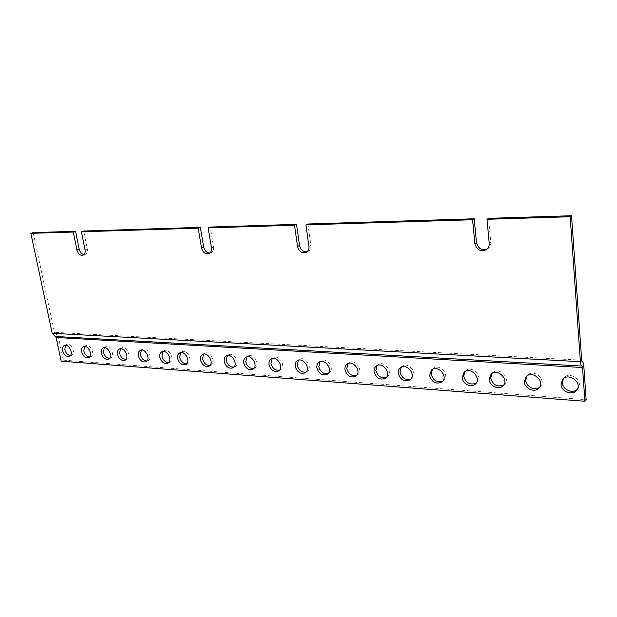 <?xml version="1.0" encoding="UTF-8"?>
<svg xmlns="http://www.w3.org/2000/svg" width="617" height="617" viewBox="0 0 617 617"><rect width="100%" height="100%" fill="white"/><g stroke="black" fill="none" stroke-linecap="round" stroke-linejoin="round"><path stroke-width="0.46" stroke-dasharray="3.08 2.31" d="M209.911 253.047L211.045 252.769C213.066 251.744 213.898 249.792 213.567 246.931L210.266 227.056M307.065 251.798L308.107 251.443C310.243 250.247 311.176 248.204 310.899 245.311L307.914 223.994M487.098 249.114L487.931 248.636C490.006 247.139 490.97 245.034 490.808 242.334L488.595 218.333M581.677 360.189L54.435 332.339L33.171 232.609M84.02 254.566L85.254 254.412C87.036 253.572 87.722 251.775 87.305 249.021L83.711 231.028M54.435 332.339L58.314 336.52L63.335 360.151L61.176 361.176M63.335 360.151L586.15 399.662M577.203 389.481L577.905 388.749C584.33 381.53 569.846 370.377 563.946 377.92L563.352 378.73M539.651 387.206L540.407 386.497C546.971 379.856 533.574 368.249 527.504 375.259L526.856 376.054M503.719 384.977L504.521 384.298C511.154 378.182 498.729 366.243 492.567 372.753L491.88 373.532M476.077 383.234L476.91 382.579C483.551 376.848 471.843 364.709 465.65 370.856L464.933 371.627M442.821 381.098L443.692 380.465C450.302 375.19 439.389 362.873 433.203 368.596L432.455 369.359M410.922 379.023L411.832 378.414C418.38 373.54 408.176 361.122 402.029 366.452L401.251 367.208M386.319 377.396L387.26 376.817C393.739 372.236 384.052 359.773 377.959 364.817L377.157 365.565M356.665 375.421L357.636 374.866C363.999 370.632 354.891 358.145 348.89 362.858L348.065 363.598M328.151 373.501L329.146 372.976C335.393 369.051 326.802 356.58 320.909 360.984L320.053 361.724M306.117 372.012L307.135 371.503C313.274 367.801 305.06 355.361 299.26 359.549L298.389 360.289M279.501 370.192L280.542 369.706C286.543 366.274 278.753 353.896 273.076 357.829L272.19 358.562M253.849 368.434L254.921 367.971C260.783 364.77 253.371 352.469 247.818 356.171L246.916 356.904M233.997 367.061L235.085 366.621C240.831 363.59 233.696 351.366 228.251 354.898L227.334 355.631M209.973 365.395L211.076 364.979C216.675 362.148 209.857 350.032 204.543 353.364L203.618 354.089M186.781 363.783L187.9 363.39C193.352 360.737 186.828 348.728 181.645 351.883L180.704 352.615M168.796 362.518L169.93 362.148C175.267 359.634 168.95 347.718 163.875 350.734L162.927 351.466M146.993 360.991L148.142 360.644C153.34 358.284 147.262 346.492 142.319 349.353L141.362 350.086M125.907 359.51L127.079 359.187C132.138 356.965 126.269 345.304 121.456 348.019L120.5 348.752M109.533 358.354L110.713 358.045C115.664 355.94 109.965 344.371 105.252 346.978L104.288 347.726M89.658 356.942L90.853 356.665C95.674 354.675 90.151 343.245 85.562 345.728L84.598 346.469M70.407 355.577L71.611 355.323C76.307 353.448 70.955 342.15 66.489 344.51L65.525 345.265M213.567 246.931L211.438 247.81M87.305 249.021L85.038 249.823M55.407 333.388L582.217 361.655M489.227 243.376L490.808 242.334M308.924 246.252L310.899 245.311M58.314 336.52L583.805 366.02M211.045 252.769L208.916 253.664M85.254 254.412L82.986 255.23M487.931 248.636L486.343 249.7M308.107 251.443L306.132 252.392M576.633 390.314L577.905 388.749M562.635 379.44L563.946 377.92M539.027 388.024L540.407 386.497M526.093 376.732L527.504 375.259M503.056 385.779L504.521 384.298M491.07 374.195L492.567 372.753M475.375 384.029L476.91 382.579M464.084 372.259L465.65 370.856M442.081 381.884L443.692 380.465M431.561 369.961L433.203 368.596M410.151 379.794L411.832 378.414M400.325 367.786L402.029 366.452M385.532 378.167L387.26 376.817M376.2 366.128L377.959 364.817M355.847 376.185L357.636 374.866M347.078 364.138L348.89 362.858M327.311 374.264L329.146 372.976M319.043 362.241L320.909 360.984M305.261 372.768L307.135 371.503M297.355 360.783L299.26 359.549M278.622 370.948L280.542 369.706M271.133 359.025L273.076 357.829M252.962 369.182L254.921 367.971M245.836 357.351L247.818 356.171M233.095 367.809L235.085 366.621M226.238 356.055L228.251 354.898M209.055 366.143L211.076 364.979M202.507 354.49L204.543 353.364M185.848 364.524L187.9 363.39M179.578 352.986L181.645 351.883M167.855 363.266L169.93 362.148M161.785 351.821L163.875 350.734M146.052 361.739L148.142 360.644M140.206 350.417L142.319 349.353M124.958 360.259L127.079 359.187M119.328 349.06L121.456 348.019M108.584 359.109L110.713 358.045M103.108 348.011L105.252 346.978M88.701 357.706L90.853 356.665M83.403 346.739L85.562 345.728M69.451 356.341L71.611 355.323M64.315 345.505L66.489 344.51"/><path stroke-width="0.93" d="M570.17 216.737L486.998 219.297L488.595 218.333L571.535 215.734L570.17 216.737L580.396 361.678C580.636 364.362 581.168 365.827 582.008 366.066L582.541 367.524L584.908 401.266L61.176 361.176L56.132 337.491L52.221 333.303L30.85 233.342L33.171 232.609L75.575 231.282L73.284 232.038L76.909 249.954C78.112 253.88 80.141 255.639 82.986 255.23C84.768 254.389 85.454 252.584 85.038 249.823L81.421 231.784L83.711 231.028L200.363 227.364L203.687 247.093C204.667 250.911 206.741 252.893 209.911 253.047M200.363 227.364L198.204 228.19L201.551 247.965C202.877 252.492 205.33 254.389 208.916 253.664C210.937 252.638 211.778 250.679 211.438 247.81L208.114 227.881L210.266 227.056L296.538 224.349L299.561 245.504C300.68 249.924 303.186 252.021 307.065 251.798M486.998 219.297L489.227 243.376C489.389 246.09 488.425 248.196 486.343 249.7C480.566 251.944 476.74 249.916 474.874 243.607L472.568 219.745L305.924 224.873L307.914 223.994L474.203 218.78L476.486 242.574C478.036 248.373 481.576 250.556 487.098 249.114M571.535 215.734L581.677 360.189L582.217 361.655C583.05 361.917 583.574 363.367 583.805 366.02L586.15 399.662L584.908 401.266M75.575 231.282L79.184 249.152C80.017 252.276 81.629 254.081 84.02 254.566M81.421 231.784L198.204 228.19M30.85 233.342L73.284 232.038M472.568 219.745L474.203 218.78M305.924 224.873L308.924 246.252C309.202 249.152 308.269 251.196 306.132 252.392C301.875 253.479 299.021 251.489 297.564 246.438L294.517 225.22L296.538 224.349M208.114 227.881L294.517 225.22M563.352 378.73L562.365 382.864C562.542 389.535 572.599 394.07 577.203 389.481M526.856 376.054L525.761 380.419C526.008 386.72 535.109 391.209 539.651 387.206M491.88 373.532L490.7 378.082C492.975 385.101 497.317 387.399 503.719 384.977M464.933 371.627L463.691 376.277C465.827 383.01 469.953 385.332 476.077 383.234M432.455 369.359L431.175 374.103C433.149 380.512 437.037 382.841 442.821 381.098M401.251 367.208L399.947 372.02C401.79 378.121 405.454 380.458 410.922 379.023M377.157 365.565L375.846 370.416C377.596 376.293 381.09 378.614 386.319 377.396M348.065 363.598L346.754 368.472C348.412 374.087 351.713 376.401 356.665 375.421M320.053 361.724L318.765 366.606C320.339 371.982 323.462 374.28 328.151 373.501M298.389 360.289L297.124 365.156C298.628 370.354 301.628 372.637 306.117 372.012M272.19 358.562L270.956 363.413C272.398 368.395 275.244 370.655 279.501 370.192M246.916 356.904L245.728 361.724C247.101 366.513 249.808 368.75 253.849 368.434M227.334 355.631L226.184 360.421C227.519 365.063 230.118 367.277 233.997 367.061M203.618 354.089L202.523 358.847C203.795 363.313 206.286 365.495 209.973 365.395M180.704 352.615L179.663 357.32C180.889 361.624 183.264 363.775 186.781 363.783M162.927 351.466L161.932 356.132C163.127 360.32 165.41 362.449 168.796 362.518M141.362 350.086L140.421 354.698C141.578 358.739 143.769 360.837 146.993 360.991M120.5 348.752L119.613 353.31C120.731 357.212 122.829 359.279 125.907 359.51M104.288 347.726L103.448 352.23C104.543 356.024 106.571 358.068 109.533 358.354M84.598 346.469L83.819 350.919C84.876 354.59 86.827 356.603 89.658 356.942M65.525 345.265L64.8 349.654C65.826 353.202 67.7 355.176 70.407 355.577M561.054 384.399C561.223 391.587 572.53 395.937 576.633 390.314C583.073 383.08 568.542 371.881 562.635 379.44L561.054 384.399M524.35 381.908C524.597 388.725 534.916 393.075 539.027 388.024C545.605 381.36 532.17 369.714 526.093 376.732L524.35 381.908M489.196 379.532C489.512 386.011 498.983 390.337 503.056 385.779C509.696 379.648 497.24 367.663 491.07 374.195L489.196 379.532M462.125 377.697C462.488 383.944 471.365 388.224 475.375 384.029C482.031 378.29 470.285 366.105 464.084 372.259L462.125 377.697M429.532 375.491C431.962 382.509 436.142 384.638 442.081 381.884C448.706 376.594 437.762 364.238 431.561 369.961L429.532 375.491M398.235 373.37C400.526 380.103 404.497 382.247 410.151 379.794C416.706 374.912 406.48 362.449 400.325 367.786C398.698 369.143 398.004 371.002 398.235 373.37M374.087 371.735C376.277 378.26 380.095 380.404 385.532 378.167C392.011 373.586 382.301 361.076 376.2 366.128C374.542 367.454 373.84 369.328 374.087 371.735M344.942 369.768C347.032 376.046 350.672 378.182 355.847 376.185C362.218 371.943 353.086 359.418 347.078 364.138C345.389 365.434 344.679 367.308 344.942 369.768M316.907 367.863C318.904 373.925 322.375 376.054 327.311 374.264C333.558 370.331 324.951 357.821 319.043 362.241C317.331 363.498 316.621 365.372 316.907 367.863M295.227 366.398C297.163 372.29 300.502 374.411 305.261 372.768C311.408 369.066 303.171 356.587 297.355 360.783C295.636 362.009 294.926 363.876 295.227 366.398M269.012 364.624C270.878 370.323 274.079 372.429 278.622 370.948C284.63 367.501 276.817 355.091 271.133 359.025C269.405 360.212 268.696 362.079 269.012 364.624M243.746 362.912C245.551 368.434 248.62 370.516 252.962 369.182C258.824 365.974 251.397 353.641 245.836 357.351C244.108 358.5 243.414 360.351 243.746 362.912M224.179 361.585C225.938 366.968 228.907 369.043 233.095 367.809C238.841 364.778 231.691 352.523 226.238 356.055C224.519 357.174 223.832 359.017 224.179 361.585M200.479 359.981C202.183 365.21 205.045 367.262 209.055 366.143C214.662 363.313 207.821 351.158 202.507 354.49C200.795 355.577 200.124 357.405 200.479 359.981M177.596 358.438C179.254 363.513 182.007 365.542 185.848 364.524C191.309 361.878 184.761 349.831 179.578 352.986C177.881 354.035 177.218 355.855 177.596 358.438M159.842 357.235C161.469 362.202 164.137 364.215 167.855 363.266C173.2 360.752 166.86 348.806 161.785 351.821C160.104 352.847 159.456 354.652 159.842 357.235M138.316 355.778C139.897 360.613 142.473 362.603 146.052 361.739C151.25 359.379 145.149 347.556 140.206 350.417C138.547 351.405 137.915 353.194 138.316 355.778M117.485 354.366C119.035 359.079 121.526 361.045 124.958 360.259C130.025 358.045 124.14 346.345 119.328 349.06C117.685 350.016 117.076 351.79 117.485 354.366M101.311 353.271C102.831 357.891 105.252 359.834 108.584 359.109C113.536 356.996 107.821 345.404 103.108 348.011C101.489 348.944 100.887 350.695 101.311 353.271M81.66 351.937C83.148 356.449 85.501 358.369 88.701 357.706C93.529 355.716 87.992 344.255 83.403 346.739C81.814 347.641 81.228 349.376 81.66 351.937M62.626 350.649C64.091 355.053 66.366 356.95 69.451 356.341C74.148 354.466 68.78 343.137 64.315 345.505C62.749 346.376 62.186 348.096 62.626 350.649M201.551 247.965L203.687 247.093M76.909 249.954L79.184 249.152M474.874 243.607L476.486 242.574M297.564 246.438L299.561 245.504M580.396 361.678L52.221 333.303M55.16 336.45L582.008 366.066M56.132 337.491L582.541 367.524"/></g></svg>

